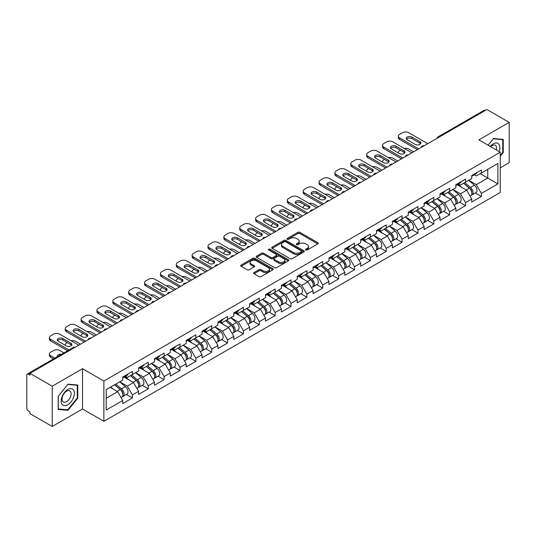 <?xml version="1.0" encoding="UTF-8"?>
<svg xmlns="http://www.w3.org/2000/svg" width="536" height="536" viewBox="0 0 536 536"><rect width="100%" height="100%" fill="white"/><g stroke="black" fill="none" stroke-linecap="round" stroke-linejoin="round"><path stroke-width="0.8" d="M305.808 249.99A0.985 0.57 0 0 0 307.202 249.99L317.808 243.873A1.414 0.817 0 0 0 318.223 243.297A1.414 0.817 0 0 0 317.808 242.721L299.838 232.343A1.414 0.817 0 0 0 297.842 232.343L287.242 238.466A0.985 0.57 0 0 0 286.948 238.868A0.985 0.57 0 0 0 287.242 239.277A0.985 0.57 0 0 0 288.636 239.277L290.01 238.48A4.516 2.606 0 0 1 296.395 238.48L297.895 239.344A4.516 2.606 0 0 1 299.215 241.193A4.516 2.606 0 0 1 297.895 243.036L296.522 243.826A0.985 0.57 0 0 0 296.234 244.228A0.985 0.57 0 0 0 296.522 244.637A0.985 0.57 0 0 0 297.922 244.637L299.289 243.84A4.516 2.606 0 0 1 305.681 243.84L307.175 244.704A4.516 2.606 0 0 1 308.502 246.553A4.516 2.606 0 0 1 307.175 248.396L305.808 249.186A0.985 0.57 0 0 0 305.513 249.588A0.985 0.57 0 0 0 305.808 249.99L305.808 249.186M254.03 272.569A1.414 0.817 0 0 0 253.615 273.146A1.414 0.817 0 0 0 254.03 273.722L259.069 276.63A1.414 0.817 0 0 0 261.065 276.63L272.844 269.829A1.414 0.817 0 0 0 273.253 269.253A1.414 0.817 0 0 0 272.844 268.677L254.875 258.305A1.414 0.817 0 0 0 252.878 258.305L241.1 265.106A1.414 0.817 0 0 0 240.691 265.682A1.414 0.817 0 0 0 241.1 266.258L247.19 269.776A1.414 0.817 0 0 0 249.186 269.776L254.225 266.861A1.414 0.817 0 0 0 254.64 266.285A1.414 0.817 0 0 0 254.225 265.709L251.21 263.967A3.779 2.178 0 0 1 250.104 262.426A3.779 2.178 0 0 1 252.436 260.409A3.779 2.178 0 0 1 256.55 260.885L268.375 267.712A3.779 2.178 0 0 1 269.481 269.253A3.779 2.178 0 0 1 267.149 271.27A3.779 2.178 0 0 1 263.035 270.794L261.065 269.655A1.414 0.817 0 0 0 259.069 269.655L254.03 272.569L254.03 273.722L259.069 270.834L259.069 269.655M82.524 368.714L52.22 386.208L29.949 373.351L486.929 109.518L509.2 122.376L478.896 139.869L500.249 152.197L103.877 381.042L82.524 368.714L82.524 408.988L103.877 421.316L103.877 381.042M290.11 258.707A1.414 0.817 0 0 0 292.107 258.707L303.885 251.907A1.414 0.817 0 0 0 304.294 251.33A1.414 0.817 0 0 0 303.885 250.754L285.916 240.383A1.414 0.817 0 0 0 283.919 240.383L272.141 247.183A1.414 0.817 0 0 0 271.732 247.759A1.414 0.817 0 0 0 272.141 248.335L290.11 258.707M269.092 250.205A0.985 0.57 0 0 1 270.097 250.345L270.097 249.173L288.361 259.719A1.414 0.817 0 0 1 288.777 260.295A1.414 0.817 0 0 1 288.361 260.871L276.583 267.672A1.414 0.817 0 0 1 274.586 267.672L256.623 257.3L256.623 256.148A1.414 0.817 0 0 0 256.208 256.724A1.414 0.817 0 0 0 256.623 257.3M256.623 256.148L261.662 253.233A1.414 0.817 0 0 1 263.658 253.233L270.948 257.441A1.414 0.817 0 0 0 272.945 257.441L276.288 255.511A1.414 0.817 0 0 0 276.697 254.935A1.414 0.817 0 0 0 276.288 254.359L268.697 249.977A0.985 0.57 0 0 1 268.409 249.575A0.985 0.57 0 0 1 269.018 249.046A0.985 0.57 0 0 1 270.097 249.173M103.877 421.316L500.249 192.471L500.249 152.197M126.369 394.496L132.399 397.98L132.399 394.925L127.32 386.121L119.789 381.779M132.399 397.98L122.744 403.554L122.744 400.506L106.215 410.047L106.215 389.612L122.744 380.071L122.744 377.022L132.399 371.441L132.399 374.497L138.603 370.912L138.603 367.863L148.264 362.282L148.264 365.338L154.469 361.76L154.469 358.705L164.13 353.123L164.13 356.179L170.327 352.601L170.327 349.546L179.989 343.971L179.989 347.02L186.193 343.442L186.193 340.387L195.854 334.812L195.854 337.861L202.059 334.283L202.059 331.228L211.713 325.654L211.713 328.702L217.918 325.124L217.918 322.069L227.579 316.495L227.579 319.543L233.783 315.965L233.783 312.91L243.445 307.336L243.445 310.384L249.649 306.806L249.649 303.751L259.303 298.177L259.303 301.225L265.508 297.648L265.508 294.592L275.169 289.018L275.169 292.073L281.373 288.489L281.373 285.433L291.035 279.859L291.035 282.914L297.232 279.33L297.232 276.275L306.894 270.7L306.894 273.755L313.098 270.171L313.098 267.122L322.759 261.541L322.759 264.596L328.963 261.012L328.963 257.963L338.618 252.382L338.618 255.438L344.822 251.853L344.822 248.805L354.484 243.223L354.484 246.279L360.688 242.694L360.688 239.646L370.349 234.065L370.349 237.12L376.553 233.535L376.553 230.487L386.208 224.906L386.208 227.961L392.412 224.383L392.412 221.328L402.074 215.747L402.074 218.802L408.278 215.224L408.278 212.169L417.939 206.595L417.939 209.643L424.137 206.065L424.137 203.01L433.798 197.436L433.798 200.484L440.002 196.906L440.002 193.851L449.664 188.277L449.664 191.325L455.868 187.747L455.868 184.692L465.523 179.118L465.523 182.166L471.727 178.589L471.727 175.533L481.388 169.959L481.388 173.007L497.911 163.473L497.911 183.902L481.388 193.442L476.303 184.632L468.779 180.29M475.358 193.014L481.388 196.491L481.388 193.442M481.388 196.491L471.727 202.072L471.727 199.017L465.523 202.601L460.444 193.791L452.913 189.449M459.493 202.166L465.523 205.65L465.523 202.601M465.523 205.65L455.868 211.231L455.868 208.176L449.664 211.76L444.579 202.95L437.054 198.608M443.627 211.325L449.664 214.809L449.664 211.76M449.664 214.809L440.002 220.39L440.002 217.335L433.798 220.919L428.713 212.109L421.189 207.767M427.768 220.484L433.798 223.968L433.798 220.919M433.798 223.968L424.137 229.549L424.137 226.494L417.939 230.078L412.854 221.268L405.33 216.926M411.903 229.643L417.939 233.126L417.939 230.078M417.939 233.126L408.278 238.708L408.278 235.652L402.074 239.23L396.988 230.426L389.464 226.085M396.037 238.801L402.074 242.285L402.074 239.23M402.074 242.285L392.412 247.867L392.412 244.811L386.208 248.389L381.123 239.585L373.599 235.244M380.178 247.96L386.208 251.444L386.208 248.389M386.208 251.444L376.553 257.019L376.553 253.97L370.349 257.548L365.264 248.744L357.74 244.403M364.312 257.119L370.349 260.603L370.349 257.548M370.349 260.603L360.688 266.178L360.688 263.129L354.484 266.707L349.398 257.903L341.874 253.555M348.454 266.278L354.484 269.762L354.484 266.707M354.484 269.762L344.822 275.337L344.822 272.288L338.618 275.866L333.539 267.062L326.009 262.714M332.588 275.437L338.618 278.921L338.618 275.866M338.618 278.921L328.963 284.495L328.963 281.447L322.759 285.025L317.674 276.221L310.15 271.873M316.722 284.596L322.759 288.08L322.759 285.025M322.759 288.08L313.098 293.654L313.098 290.606L306.894 294.184L301.808 285.38L294.284 281.031M300.864 293.755L306.894 297.239L306.894 294.184M306.894 297.239L297.232 302.813L297.232 299.758L291.035 303.343L285.949 294.539L278.425 290.19M284.998 302.914L291.035 306.398L291.035 303.343M291.035 306.398L281.373 311.972L281.373 308.917L275.169 312.501L270.084 303.698L262.56 299.349M269.139 312.073L275.169 315.557L275.169 312.501M275.169 315.557L265.508 321.131L265.508 318.076L259.303 321.66L254.225 312.85L246.694 308.508M253.273 321.232L259.303 324.716L259.303 321.66M259.303 324.716L249.649 330.29L249.649 327.235L243.445 330.819L238.359 322.009L230.835 317.667M237.408 330.39L243.445 333.868L243.445 330.819M243.445 333.868L233.783 339.449L233.783 336.394L227.579 339.978L222.494 331.168L214.97 326.826M221.549 339.543L227.579 343.027L227.579 339.978M227.579 343.027L217.918 348.608L217.918 345.553L211.713 349.137L206.635 340.327L199.111 335.985M205.683 348.702L211.713 352.185L211.713 349.137M211.713 352.185L202.059 357.767L202.059 354.711L195.854 358.296L190.769 349.485L183.245 345.144M189.818 357.86L195.854 361.344L195.854 358.296M195.854 361.344L186.193 366.925L186.193 363.87L179.989 367.455L174.904 358.644L167.379 354.303M173.959 367.019L179.989 370.503L179.989 367.455M179.989 370.503L170.327 376.084L170.327 373.029L164.13 376.607L159.045 367.803L151.521 363.462M158.093 376.178L164.13 379.662L164.13 376.607M164.13 379.662L154.469 385.243L154.469 382.188L148.264 385.766L143.179 376.962L135.655 372.62M142.234 385.337L148.264 388.821L148.264 385.766M148.264 388.821L138.603 394.396L138.603 391.347L132.399 394.925M125.35 376.299L127.32 377.431L132.399 374.497M127.32 386.121L133.518 382.537L124.03 377.063M138.603 391.347L133.518 382.537M141.216 367.14L143.179 368.272L148.264 365.338M143.179 376.962L149.383 373.384L139.889 367.904M154.469 382.188L149.383 373.384M157.075 357.981L159.045 359.113L164.13 356.179M159.045 367.803L165.249 364.225L155.755 358.745M170.327 373.029L165.249 364.225M172.94 348.822L174.904 349.954L179.989 347.02M174.904 358.644L181.108 355.067L171.62 349.586M186.193 363.87L181.108 355.067M188.806 339.663L190.769 340.796L195.854 337.861M190.769 349.485L196.973 345.908L187.479 340.427M202.059 354.711L196.973 345.908M204.665 330.504L206.635 331.637L211.713 328.702M206.635 340.327L212.832 336.749L203.345 331.268M217.918 345.553L212.832 336.749M220.53 321.345L222.494 322.478L227.579 319.543M222.494 331.168L228.698 327.59L219.211 322.109M233.783 336.394L228.698 327.59M236.389 312.187L238.359 313.325L243.445 310.384M238.359 322.009L244.563 318.431L235.07 312.95M249.649 327.235L244.563 318.431M252.255 303.028L254.225 304.167L259.303 301.225M254.225 312.85L260.422 309.272L250.935 303.791M265.508 318.076L260.422 309.272M268.121 293.869L270.084 295.008L275.169 292.073M270.084 303.698L276.288 300.113L266.794 294.632M281.373 308.917L276.288 300.113M283.98 284.71L285.949 285.849L291.035 282.914M285.949 294.539L292.154 290.954L282.66 285.474M297.232 299.758L292.154 290.954M299.845 275.551L301.808 276.69L306.894 273.755M301.808 285.38L308.012 281.795L298.525 276.315M313.098 290.606L308.012 281.795M315.711 266.399L317.674 267.531L322.759 264.596M317.674 276.221L323.878 272.636L314.384 267.156M328.963 281.447L323.878 272.636M331.57 257.24L333.539 258.372L338.618 255.438M333.539 267.062L339.737 263.478L330.25 257.997M344.822 272.288L339.737 263.478M347.435 248.081L349.398 249.213L354.484 246.279M349.398 257.903L355.603 254.319L346.115 248.845M360.688 263.129L355.603 254.319M363.294 238.922L365.264 240.054L370.349 237.12M365.264 248.744L371.468 245.16L361.974 239.686M376.553 253.97L371.468 245.16M379.16 229.763L381.123 230.895L386.208 227.961M381.123 239.585L387.327 236.008L377.84 230.527M392.412 244.811L387.327 236.008M395.025 220.604L396.988 221.737L402.074 218.802M396.988 230.426L403.193 226.849L393.699 221.368M408.278 235.652L403.193 226.849M410.884 211.445L412.854 212.578L417.939 209.643M412.854 221.268L419.058 217.69L409.564 212.209M424.137 226.494L419.058 217.69M426.75 202.286L428.713 203.419L433.798 200.484M428.713 212.109L434.917 208.531L425.43 203.05M440.002 217.335L434.917 208.531M442.615 193.127L444.579 194.26L449.664 191.325M444.579 202.95L450.783 199.372L441.289 193.891M455.868 208.176L450.783 199.372M458.474 183.969L460.444 185.101L465.523 182.166M460.444 193.791L466.642 190.213L457.154 184.732M471.727 199.017L466.642 190.213M485.408 110.396L439.339 136.995M438.689 137.37A2.157 1.246 120 0 1 439.239 136.935A2.157 1.246 60 0 0 438.16 136.827L484.222 110.235A2.157 1.246 60 0 1 485.301 110.342M474.34 174.81L476.303 175.949L481.388 173.007M476.303 184.632L487.747 178.032L487.747 169.343L497.911 163.473M480.223 173.684L497.911 183.902M500.249 167.815L509.2 162.649L509.2 122.376M52.22 386.208L52.22 426.482L29.949 413.625L29.949 411.862L28.328 410.924A2.157 1.246 -120 0 1 26.8 408.285L26.8 375.053A2.157 1.246 -120 0 1 27.249 374.068A2.157 1.246 -120 0 1 28.328 374.175L29.949 375.113L29.949 373.351M52.22 426.482L82.524 408.988M106.215 398.302L117.659 391.695L110.135 387.354M122.744 400.506L117.659 391.695M500.249 156.217L503.25 152.485L503.25 139.407L493.442 138.529L488.095 145.176M77.794 385.036L67.985 384.165L58.169 396.372L58.169 409.45L67.985 410.328L77.794 398.121L77.794 385.036M306.197 250.131L307.175 249.568A4.516 2.606 0 0 0 308.502 247.726L308.502 246.553M299.215 241.193L299.215 242.366A4.516 2.606 0 0 1 297.895 244.208L296.917 244.771M317.788 243.88L299.838 233.522A1.414 0.817 0 0 0 297.842 233.522L287.638 239.411M303.885 250.754L303.885 251.907L285.916 241.555A1.414 0.817 0 0 0 283.919 241.555L272.161 248.349L272.141 247.183M301.386 251.739A0.985 0.57 0 0 0 301.681 251.33A0.985 0.57 0 0 0 301.386 250.928L285.621 241.823A0.985 0.57 0 0 0 284.221 241.823L282.774 242.661A4.516 2.606 0 0 0 281.454 244.503A4.516 2.606 0 0 0 282.774 246.346L293.554 252.57A4.516 2.606 0 0 0 299.939 252.57L301.386 251.739L301.386 252.912A0.985 0.57 0 0 0 301.681 252.51L301.681 251.33M281.454 244.503L281.454 245.676A4.516 2.606 0 0 0 282.774 247.525L282.774 246.346M301.386 252.912L299.939 253.749A4.516 2.606 0 0 1 293.554 253.749L282.774 247.525M256.644 257.307L261.662 254.406L261.662 253.233M276.697 254.935L276.697 256.108A1.414 0.817 0 0 1 276.288 256.684L272.945 258.613A1.414 0.817 0 0 1 270.948 258.613L263.658 254.406A1.414 0.817 0 0 0 261.662 254.406M270.097 250.345L288.341 260.878M278.506 261.809A3.779 2.178 0 0 0 282.619 262.278A3.779 2.178 0 0 0 284.951 260.268A3.779 2.178 0 0 0 283.846 258.721L279.678 256.315A1.414 0.817 0 0 0 277.682 256.315L274.338 258.252A1.414 0.817 0 0 0 273.923 258.828A1.414 0.817 0 0 0 274.338 259.404L278.506 261.809L278.506 262.982A3.779 2.178 0 0 0 282.619 263.451A3.779 2.178 0 0 0 284.951 261.441L284.951 260.268M273.923 258.828L273.923 260A1.414 0.817 0 0 0 274.338 260.576L274.338 259.404M278.506 262.982L274.338 260.576M269.481 269.253L269.481 270.432A3.779 2.178 0 0 1 267.149 272.442A3.779 2.178 0 0 1 263.035 271.973L261.065 270.834A1.414 0.817 0 0 0 259.069 270.834M250.104 262.426L250.104 263.598A3.779 2.178 0 0 0 251.21 265.139L251.21 263.967M254.211 266.874L251.21 265.139M272.824 269.843L254.875 259.478A1.414 0.817 0 0 0 252.878 259.478L241.12 266.271M502.741 152.197L503.25 152.485M77.284 397.826L77.794 398.121M66.946 409.732L67.985 410.328M470.521 189.041L469.804 188.632M471.425 195.091A4.744 2.74 -120 0 0 472.115 194.876A4.744 2.74 -120 0 0 472.973 191.566A4.744 2.74 -120 0 0 470.501 187.433L464.779 182.602M472.115 194.876L476.035 192.618A4.744 2.74 -120 0 0 476.886 189.302A4.744 2.74 -120 0 0 474.414 185.168L468.692 180.344M463.673 183.238L470.206 188.746A2.874 1.662 60 0 1 471.754 192.29M413.618 151.849L408.68 149.001A4.315 2.492 0 0 0 404.204 148.412M400.399 150.261L399.635 150.703A4.315 2.492 0 0 0 398.369 152.465A4.315 2.492 0 0 0 398.483 153.035M470.032 196.082L470.896 195.586A4.744 2.74 -120 0 0 471.754 192.27A4.744 2.74 -120 0 0 469.281 188.136L463.56 183.305M461.905 187.479L458.046 184.216M406.516 139.166A3.31 1.91 180 0 1 411.889 138.576L419.923 143.219A3.31 1.91 180 0 1 420.613 143.802M417.377 149.671L399.635 139.427A4.315 2.492 180 0 1 398.369 137.665L398.369 136.144A4.315 2.492 0 0 0 399.635 137.906L399.635 139.427M473 174.796A4.744 2.74 60 0 1 472.115 176.089A4.744 2.74 60 0 1 471.727 176.257M476.919 172.538A4.744 2.74 60 0 1 476.035 173.832L472.115 176.089M398.369 136.144A4.315 2.492 0 0 1 399.635 134.382L402.583 132.68A4.315 2.492 0 0 1 408.68 132.68L427.748 143.688M418.696 148.907L399.635 137.906M411.889 137.049L419.923 141.692A3.31 1.91 180 0 1 420.887 143.038A3.31 1.91 180 0 1 418.844 144.807A3.31 1.91 180 0 1 415.239 144.392L407.206 139.755A3.31 1.91 180 0 1 406.241 138.402A3.31 1.91 180 0 1 408.285 136.64A3.31 1.91 180 0 1 411.889 137.049L411.889 138.576M499.13 151.547A9.347 5.394 120 0 0 493.234 143.862A9.347 5.394 120 0 0 490.239 146.422M496.336 149.939A6.399 3.692 120 0 0 495.231 145.256A6.399 3.692 120 0 0 492.035 145.571A6.399 3.692 120 0 0 490.628 146.643M488.115 145.189L493.234 138.817L502.741 139.668L502.741 152.345L500.249 155.44M502.111 139.3L502.741 139.668M62.055 404.251A9.347 5.394 120 0 0 71.087 401.833A9.347 5.394 120 0 0 73.506 390.007A9.347 5.394 120 0 0 64.474 392.426A9.347 5.394 120 0 0 62.055 404.251M62.658 401.31A6.399 3.692 120 0 0 63.375 401.973A6.399 3.692 120 0 0 69.332 398.992A6.399 3.692 120 0 0 70.497 391.561A6.399 3.692 120 0 0 69.774 390.891A6.399 3.692 120 0 0 63.824 393.88A6.399 3.692 120 0 0 62.658 401.31M67.777 384.453L77.284 385.304L77.284 397.98L67.777 409.805L58.27 408.955L58.27 396.278L67.777 384.453M76.655 384.935L77.284 385.304M454.655 198.199L453.945 197.791M455.567 204.25A4.744 2.74 -120 0 0 456.257 204.035A4.744 2.74 -120 0 0 457.108 200.725A4.744 2.74 -120 0 0 454.635 196.585L448.913 191.761M456.257 204.035L460.169 201.777A4.744 2.74 -120 0 0 461.02 198.461A4.744 2.74 -120 0 0 458.555 194.327L452.826 189.496M447.815 192.397L454.34 197.905A2.874 1.662 60 0 1 455.895 201.449M397.752 161.008L392.821 158.16A4.315 2.492 0 0 0 388.345 157.571M384.533 159.42L383.769 159.862A4.315 2.492 0 0 0 382.503 161.624A4.315 2.492 0 0 0 382.624 162.187M454.173 205.241L455.037 204.745A4.744 2.74 -120 0 0 455.888 201.429A4.744 2.74 -120 0 0 453.416 197.295L447.694 192.464M446.046 196.638L442.18 193.375M438.79 207.358L438.08 206.95M439.701 213.408A4.744 2.74 -120 0 0 440.391 213.194A4.744 2.74 -120 0 0 441.242 209.878A4.744 2.74 -120 0 0 438.776 205.744L433.048 200.92M440.391 213.194L444.31 210.936A4.744 2.74 -120 0 0 445.161 207.62A4.744 2.74 -120 0 0 442.689 203.486L436.967 198.655M431.949 201.556L438.475 207.064A2.874 1.662 60 0 1 440.029 210.608M381.887 170.16L376.955 167.319A4.315 2.492 0 0 0 372.48 166.73M368.668 168.579L367.904 169.021A4.315 2.492 0 0 0 366.644 170.776A4.315 2.492 0 0 0 366.758 171.346M438.307 214.4L439.172 213.904A4.744 2.74 -120 0 0 440.023 210.588A4.744 2.74 -120 0 0 437.55 206.454L431.828 201.623M430.18 205.791L426.321 202.534M422.931 216.517L422.221 216.109M423.842 222.567A4.744 2.74 -120 0 0 424.532 222.353A4.744 2.74 -120 0 0 425.383 219.036A4.744 2.74 -120 0 0 422.911 214.903L417.189 210.079M424.532 222.353L428.445 220.095A4.744 2.74 -120 0 0 429.296 216.779A4.744 2.74 -120 0 0 426.823 212.645L421.102 207.814M416.083 210.715L422.616 216.222A2.874 1.662 60 0 1 424.164 219.767M366.028 179.319L361.097 176.471A4.315 2.492 0 0 0 356.614 175.882M352.809 177.738L352.045 178.18A4.315 2.492 0 0 0 350.779 179.935A4.315 2.492 0 0 0 350.892 180.505M422.442 223.559L423.306 223.056A4.744 2.74 -120 0 0 424.164 219.747A4.744 2.74 -120 0 0 421.691 215.606L415.97 210.782M414.315 214.949L410.455 211.693M407.065 225.676L406.355 225.267M407.976 231.726A4.744 2.74 -120 0 0 408.667 231.512A4.744 2.74 -120 0 0 409.517 228.195A4.744 2.74 -120 0 0 407.045 224.061L401.323 219.237M408.667 231.512L412.579 229.254A4.744 2.74 -120 0 0 413.437 225.937A4.744 2.74 -120 0 0 410.965 221.804L405.243 216.973M400.225 219.874L406.75 225.381A2.874 1.662 60 0 1 408.305 228.926M350.162 188.478L345.231 185.63A4.315 2.492 0 0 0 340.755 185.041M336.943 186.897L336.179 187.332A4.315 2.492 0 0 0 334.92 189.094A4.315 2.492 0 0 0 335.034 189.664M406.583 232.718L407.447 232.215A4.744 2.74 -120 0 0 408.298 228.899A4.744 2.74 -120 0 0 405.826 224.765L400.104 219.941M398.456 224.108L394.59 220.852M391.206 234.835L390.489 234.426M392.111 240.885A4.744 2.74 -120 0 0 392.801 240.671A4.744 2.74 -120 0 0 393.659 237.354A4.744 2.74 -120 0 0 391.186 233.22L385.464 228.396M392.801 240.671L396.72 238.413A4.744 2.74 -120 0 0 397.571 235.096A4.744 2.74 -120 0 0 395.099 230.962L389.377 226.132M384.359 229.033L390.885 234.54A2.874 1.662 60 0 1 392.439 238.085M334.297 197.637L329.365 194.789A4.315 2.492 0 0 0 324.89 194.2M321.077 196.055L320.32 196.491A4.315 2.492 0 0 0 319.054 198.253A4.315 2.492 0 0 0 319.168 198.823M390.717 241.877L391.582 241.374A4.744 2.74 -120 0 0 392.432 238.058A4.744 2.74 -120 0 0 389.967 233.924L384.238 229.1M382.59 233.267L378.731 230.011M390.65 148.325A3.31 1.91 180 0 1 396.024 147.735L404.057 152.371A3.31 1.91 180 0 1 404.747 152.961M401.511 158.83L383.769 148.586A4.315 2.492 180 0 1 382.503 146.824L382.503 145.303A4.315 2.492 0 0 0 383.769 147.058L383.769 148.586M457.141 183.955A4.744 2.74 60 0 1 456.257 185.248A4.744 2.74 60 0 1 455.868 185.409M461.054 181.697A4.744 2.74 60 0 1 460.169 182.99L456.257 185.248M382.503 145.303A4.315 2.492 0 0 1 383.769 143.541L386.717 141.839A4.315 2.492 0 0 1 392.821 141.839L411.889 152.847M402.838 158.066L383.769 147.058M396.024 146.207L404.057 150.851A3.31 1.91 180 0 1 405.028 152.197A3.31 1.91 180 0 1 402.985 153.959A3.31 1.91 180 0 1 399.38 153.551L391.347 148.907A3.31 1.91 180 0 1 390.375 147.561A3.31 1.91 180 0 1 392.419 145.799A3.31 1.91 180 0 1 396.024 146.207L396.024 147.735M374.791 157.484A3.31 1.91 180 0 1 380.158 156.894L388.191 161.53A3.31 1.91 180 0 1 388.888 162.12M385.652 167.989L367.904 157.745A4.315 2.492 180 0 1 366.644 155.983L366.644 154.462A4.315 2.492 0 0 0 367.904 156.217L367.904 157.745M441.275 193.114A4.744 2.74 60 0 1 440.391 194.407A4.744 2.74 60 0 1 440.002 194.568M445.188 190.856A4.744 2.74 60 0 1 444.31 192.149L440.391 194.407M366.644 154.462A4.315 2.492 0 0 1 367.904 152.7L370.858 150.998A4.315 2.492 0 0 1 376.955 150.998L396.024 161.999M386.972 167.225L367.904 156.217M380.158 155.366L388.191 160.009A3.31 1.91 180 0 1 389.163 161.356A3.31 1.91 180 0 1 387.119 163.118A3.31 1.91 180 0 1 383.515 162.71L375.481 158.066A3.31 1.91 180 0 1 374.517 156.72A3.31 1.91 180 0 1 376.553 154.958A3.31 1.91 180 0 1 380.158 155.366L380.158 156.894M358.926 166.642A3.31 1.91 180 0 1 364.299 166.053L372.332 170.689A3.31 1.91 180 0 1 373.023 171.279M369.786 177.148L352.045 166.904A4.315 2.492 180 0 1 350.779 165.142L350.779 163.614A4.315 2.492 0 0 0 352.045 165.376L352.045 166.904M425.41 202.273A4.744 2.74 60 0 1 424.532 203.566A4.744 2.74 60 0 1 424.137 203.727M429.329 200.015A4.744 2.74 60 0 1 428.445 201.308L424.532 203.566M350.779 163.614A4.315 2.492 0 0 1 352.045 161.859L354.993 160.15A4.315 2.492 0 0 1 361.097 160.15L380.158 171.158M371.113 176.384L352.045 165.376M364.299 164.525L372.332 169.162A3.31 1.91 180 0 1 373.297 170.515A3.31 1.91 180 0 1 371.26 172.277A3.31 1.91 180 0 1 367.656 171.868L359.623 167.225A3.31 1.91 180 0 1 358.651 165.879A3.31 1.91 180 0 1 360.695 164.11A3.31 1.91 180 0 1 364.299 164.525L364.299 166.053M343.06 175.801A3.31 1.91 180 0 1 348.433 175.212L356.467 179.848A3.31 1.91 180 0 1 357.157 180.438M353.928 186.307L336.179 176.063A4.315 2.492 180 0 1 334.92 174.3L334.92 172.773A4.315 2.492 0 0 0 336.179 174.535L336.179 176.063M409.551 211.432A4.744 2.74 60 0 1 408.667 212.725A4.744 2.74 60 0 1 408.278 212.886M413.464 209.174A4.744 2.74 60 0 1 412.579 210.467L408.667 212.725M334.92 172.773A4.315 2.492 0 0 1 336.179 171.011L339.127 169.309A4.315 2.492 0 0 1 345.231 169.309L364.299 180.317M355.247 185.543L336.179 174.535M348.433 173.684L356.467 178.32A3.31 1.91 180 0 1 357.438 179.674A3.31 1.91 180 0 1 355.395 181.436A3.31 1.91 180 0 1 351.79 181.021L343.757 176.384A3.31 1.91 180 0 1 342.785 175.038A3.31 1.91 180 0 1 344.829 173.269A3.31 1.91 180 0 1 348.433 173.684L348.433 175.212M327.201 184.96A3.31 1.91 180 0 1 332.568 184.371L340.601 189.007A3.31 1.91 180 0 1 341.298 189.597M338.062 195.466L320.32 185.221A4.315 2.492 180 0 1 319.054 183.459L319.054 181.932A4.315 2.492 0 0 0 320.32 183.694L320.32 185.221M393.685 220.591A4.744 2.74 60 0 1 392.801 221.884A4.744 2.74 60 0 1 392.412 222.045M397.598 218.333A4.744 2.74 60 0 1 396.72 219.626L392.801 221.884M319.054 181.932A4.315 2.492 0 0 1 320.32 180.17L323.268 178.468A4.315 2.492 0 0 1 329.365 178.468L348.433 189.476M339.382 194.702L320.32 183.694M332.568 182.843L340.601 187.479A3.31 1.91 180 0 1 341.573 188.833A3.31 1.91 180 0 1 339.529 190.595A3.31 1.91 180 0 1 335.925 190.18L327.891 185.543A3.31 1.91 180 0 1 326.927 184.196A3.31 1.91 180 0 1 328.963 182.428A3.31 1.91 180 0 1 332.568 182.843L332.568 184.371M375.341 243.994L374.63 243.585M376.252 250.044A4.744 2.74 -120 0 0 376.942 249.83A4.744 2.74 -120 0 0 377.793 246.513A4.744 2.74 -120 0 0 375.321 242.379L369.599 237.549M376.942 249.83L380.855 247.572A4.744 2.74 -120 0 0 381.706 244.255A4.744 2.74 -120 0 0 379.233 240.121L373.512 235.291M368.493 238.185L375.026 243.699A2.874 1.662 60 0 1 376.58 247.237M318.438 206.796L313.506 203.948A4.315 2.492 0 0 0 309.024 203.358M305.219 205.214L304.455 205.65A4.315 2.492 0 0 0 303.188 207.412A4.315 2.492 0 0 0 303.302 207.981M374.858 251.036L375.723 250.533A4.744 2.74 -120 0 0 376.573 247.217A4.744 2.74 -120 0 0 374.101 243.083L368.379 238.259M366.731 242.426L362.865 239.17M311.336 194.119A3.31 1.91 180 0 1 316.709 193.53L324.742 198.166A3.31 1.91 180 0 1 325.432 198.755M322.196 204.625L304.455 194.38A4.315 2.492 180 0 1 303.188 192.618L303.188 191.091A4.315 2.492 0 0 0 304.455 192.853L304.455 194.38M377.826 229.75A4.744 2.74 60 0 1 376.942 231.043A4.744 2.74 60 0 1 376.553 231.204M381.739 227.492A4.744 2.74 60 0 1 380.855 228.785L376.942 231.043M303.188 191.091A4.315 2.492 0 0 1 304.455 189.329L307.403 187.627A4.315 2.492 0 0 1 313.506 187.627L332.568 198.635M323.523 203.861L304.455 192.853M316.709 192.002L324.742 196.638A3.31 1.91 180 0 1 325.707 197.992A3.31 1.91 180 0 1 323.67 199.754A3.31 1.91 180 0 1 320.066 199.338L312.032 194.702A3.31 1.91 180 0 1 311.061 193.355A3.31 1.91 180 0 1 313.104 191.587A3.31 1.91 180 0 1 316.709 192.002L316.709 193.53M359.475 253.153L358.765 252.744M360.386 259.203A4.744 2.74 -120 0 0 361.076 258.989A4.744 2.74 -120 0 0 361.927 255.672A4.744 2.74 -120 0 0 359.462 251.538L353.733 246.707M361.076 258.989L364.989 256.731A4.744 2.74 -120 0 0 365.847 253.414A4.744 2.74 -120 0 0 363.375 249.28L357.653 244.45M352.634 247.344L359.16 252.851A2.874 1.662 60 0 1 360.715 256.396M302.572 215.954L297.641 213.107A4.315 2.492 0 0 0 293.165 212.517M289.353 214.373L288.589 214.809A4.315 2.492 0 0 0 287.33 216.571A4.315 2.492 0 0 0 287.443 217.14M358.993 260.195L359.857 259.692A4.744 2.74 -120 0 0 360.708 256.375A4.744 2.74 -120 0 0 358.236 252.242L352.514 247.418M350.866 251.585L347 248.329M295.477 203.271A3.31 1.91 180 0 1 300.843 202.688L308.877 207.325A3.31 1.91 180 0 1 309.574 207.914M306.337 213.784L288.589 203.539A4.315 2.492 180 0 1 287.33 201.777L287.33 200.25A4.315 2.492 0 0 0 288.589 202.012L288.589 203.539M361.961 238.909A4.744 2.74 60 0 1 361.076 240.202A4.744 2.74 60 0 1 360.688 240.363M365.874 236.651A4.744 2.74 60 0 1 364.989 237.944L361.076 240.202M287.33 200.25A4.315 2.492 0 0 1 288.589 198.488L291.537 196.786A4.315 2.492 0 0 1 297.641 196.786L316.709 207.794M307.657 213.02L288.589 202.012M300.843 201.161L308.877 205.797A3.31 1.91 180 0 1 309.848 207.151A3.31 1.91 180 0 1 307.805 208.913A3.31 1.91 180 0 1 304.2 208.497L296.167 203.861A3.31 1.91 180 0 1 295.195 202.514A3.31 1.91 180 0 1 297.239 200.745A3.31 1.91 180 0 1 300.843 201.161L300.843 202.688M343.616 262.312L342.899 261.903M344.521 268.362A4.744 2.74 -120 0 0 345.211 268.147A4.744 2.74 -120 0 0 346.068 264.831A4.744 2.74 -120 0 0 343.596 260.697L337.874 255.866M345.211 268.147L349.13 265.89A4.744 2.74 -120 0 0 349.981 262.573A4.744 2.74 -120 0 0 347.509 258.439L341.787 253.608M336.769 256.503L343.301 262.01A2.874 1.662 60 0 1 344.849 265.555M286.713 225.113L281.775 222.266A4.315 2.492 0 0 0 277.3 221.676M273.494 223.525L272.73 223.968A4.315 2.492 0 0 0 271.464 225.73A4.315 2.492 0 0 0 271.578 226.299M343.127 269.353L343.991 268.851A4.744 2.74 -120 0 0 344.849 265.534A4.744 2.74 -120 0 0 342.377 261.401L336.655 256.577M335 260.744L331.141 257.488M279.611 212.43A3.31 1.91 180 0 1 284.985 211.847L293.018 216.484A3.31 1.91 180 0 1 293.708 217.073M290.472 222.943L272.73 212.698A4.315 2.492 180 0 1 271.464 210.936L271.464 209.409A4.315 2.492 0 0 0 272.73 211.171L272.73 212.698M346.095 248.068A4.744 2.74 60 0 1 345.211 249.361A4.744 2.74 60 0 1 344.822 249.521M350.015 245.81A4.744 2.74 60 0 1 349.13 247.103L345.211 249.361M271.464 209.409A4.315 2.492 0 0 1 272.73 207.646L275.678 205.945A4.315 2.492 0 0 1 281.775 205.945L300.843 216.953M291.792 222.179L272.73 211.171M284.985 210.32L293.018 214.956A3.31 1.91 180 0 1 293.983 216.31A3.31 1.91 180 0 1 291.939 218.072A3.31 1.91 180 0 1 288.335 217.656L280.301 213.02A3.31 1.91 180 0 1 279.336 211.666A3.31 1.91 180 0 1 281.38 209.904A3.31 1.91 180 0 1 284.985 210.32L284.985 211.847M327.751 271.471L327.04 271.062M328.662 277.521A4.744 2.74 -120 0 0 329.352 277.306A4.744 2.74 -120 0 0 330.203 273.99A4.744 2.74 -120 0 0 327.731 269.856L322.009 265.025M329.352 277.306L333.265 275.048A4.744 2.74 -120 0 0 334.116 271.732A4.744 2.74 -120 0 0 331.65 267.598L325.922 262.767M320.91 265.662L327.436 271.169A2.874 1.662 60 0 1 328.99 274.713M270.848 234.272L265.916 231.425A4.315 2.492 0 0 0 261.441 230.835M257.628 232.684L256.865 233.126A4.315 2.492 0 0 0 255.605 234.889A4.315 2.492 0 0 0 255.719 235.458M327.268 278.512L328.132 278.01A4.744 2.74 -120 0 0 328.983 274.693A4.744 2.74 -120 0 0 326.511 270.559L320.789 265.729M319.141 269.903L315.275 266.647M263.745 221.589A3.31 1.91 180 0 1 269.119 221.006L277.152 225.643A3.31 1.91 180 0 1 277.842 226.232M274.606 232.101L256.865 221.857A4.315 2.492 180 0 1 255.605 220.095L255.605 218.567A4.315 2.492 0 0 0 256.865 220.33L256.865 221.857M330.236 257.226A4.744 2.74 60 0 1 329.352 258.52A4.744 2.74 60 0 1 328.963 258.68M334.149 254.969A4.744 2.74 60 0 1 333.265 256.262L329.352 258.52M255.605 218.567A4.315 2.492 0 0 1 256.865 216.805L259.813 215.104A4.315 2.492 0 0 1 265.916 215.104L284.985 226.112M275.933 231.338L256.865 220.33M269.119 219.479L277.152 224.115A3.31 1.91 180 0 1 278.124 225.468A3.31 1.91 180 0 1 276.08 227.231A3.31 1.91 180 0 1 272.476 226.815L264.442 222.179A3.31 1.91 180 0 1 263.471 220.825A3.31 1.91 180 0 1 265.514 219.063A3.31 1.91 180 0 1 269.119 219.479L269.119 221.006M311.885 280.63L311.175 280.214M312.796 286.68A4.744 2.74 -120 0 0 313.486 286.465A4.744 2.74 -120 0 0 314.344 283.149A4.744 2.74 -120 0 0 311.872 279.015L306.143 274.184M313.486 286.465L317.406 284.201A4.744 2.74 -120 0 0 318.257 280.891A4.744 2.74 -120 0 0 315.784 276.757L310.063 271.926M305.044 274.821L311.57 280.328A2.874 1.662 60 0 1 313.125 283.872M254.982 243.431L250.051 240.584A4.315 2.492 0 0 0 245.575 239.994M241.763 241.843L240.999 242.285A4.315 2.492 0 0 0 239.739 244.048A4.315 2.492 0 0 0 239.853 244.617M311.403 287.665L312.267 287.169A4.744 2.74 -120 0 0 313.118 283.852A4.744 2.74 -120 0 0 310.652 279.718L304.924 274.888M303.276 279.062L299.416 275.805M247.887 230.748A3.31 1.91 180 0 1 253.253 230.165L261.287 234.802A3.31 1.91 180 0 1 261.983 235.384M258.747 241.26L240.999 231.016A4.315 2.492 180 0 1 239.739 229.254L239.739 227.726A4.315 2.492 0 0 0 240.999 229.488L240.999 231.016M314.371 266.385A4.744 2.74 60 0 1 313.486 267.678A4.744 2.74 60 0 1 313.098 267.839M318.284 264.121A4.744 2.74 60 0 1 317.406 265.414L313.486 267.678M239.739 227.726A4.315 2.492 0 0 1 240.999 225.964L243.954 224.262A4.315 2.492 0 0 1 250.051 224.262L269.119 235.27M260.067 240.496L240.999 229.488M253.253 228.638L261.287 233.274A3.31 1.91 180 0 1 262.258 234.627A3.31 1.91 180 0 1 260.215 236.389A3.31 1.91 180 0 1 256.61 235.974L248.577 231.338A3.31 1.91 180 0 1 247.612 229.984A3.31 1.91 180 0 1 249.649 228.222A3.31 1.91 180 0 1 253.253 228.638L253.253 230.165M296.026 289.788L295.316 289.373M296.937 295.839A4.744 2.74 -120 0 0 297.627 295.624A4.744 2.74 -120 0 0 298.478 292.308A4.744 2.74 -120 0 0 296.006 288.174L290.284 283.343M297.627 295.624L301.54 293.36A4.744 2.74 -120 0 0 302.391 290.043A4.744 2.74 -120 0 0 299.919 285.909L294.197 281.085M289.179 283.98L295.711 289.487A2.874 1.662 60 0 1 297.259 293.031M239.123 252.59L234.192 249.743A4.315 2.492 0 0 0 229.71 249.153M225.904 251.002L225.14 251.444A4.315 2.492 0 0 0 223.874 253.206A4.315 2.492 0 0 0 223.988 253.776M295.537 296.823L296.401 296.328A4.744 2.74 -120 0 0 297.259 293.011A4.744 2.74 -120 0 0 294.787 288.877L289.065 284.047M287.41 288.221L283.551 284.964M232.021 239.907A3.31 1.91 180 0 1 237.394 239.324L245.428 243.96A3.31 1.91 180 0 1 246.118 244.543M242.882 250.419L225.14 240.175A4.315 2.492 180 0 1 223.874 238.413L223.874 236.885A4.315 2.492 0 0 0 225.14 238.647L225.14 240.175M298.505 275.544A4.744 2.74 60 0 1 297.627 276.837A4.744 2.74 60 0 1 297.232 276.998M302.425 273.28A4.744 2.74 60 0 1 301.54 274.573L297.627 276.837M223.874 236.885A4.315 2.492 0 0 1 225.14 235.123L228.088 233.421A4.315 2.492 0 0 1 234.192 233.421L253.253 244.429M244.208 249.655L225.14 238.647M237.394 237.796L245.428 242.433A3.31 1.91 180 0 1 246.393 243.78A3.31 1.91 180 0 1 244.356 245.548A3.31 1.91 180 0 1 240.751 245.133L232.718 240.496A3.31 1.91 180 0 1 231.746 239.143A3.31 1.91 180 0 1 233.79 237.381A3.31 1.91 180 0 1 237.394 237.796L237.394 239.324M280.161 298.947L279.45 298.532M281.072 304.997A4.744 2.74 -120 0 0 281.762 304.783A4.744 2.74 -120 0 0 282.613 301.466A4.744 2.74 -120 0 0 280.14 297.333L274.419 292.502M281.762 304.783L285.675 302.518A4.744 2.74 -120 0 0 286.532 299.202A4.744 2.74 -120 0 0 284.06 295.068L278.338 290.244M273.32 293.138L279.846 298.646A2.874 1.662 60 0 1 281.4 302.19M223.257 261.749L218.326 258.901A4.315 2.492 0 0 0 213.851 258.312M210.038 260.161L209.275 260.603A4.315 2.492 0 0 0 208.015 262.365A4.315 2.492 0 0 0 208.129 262.935M279.678 305.982L280.542 305.487A4.744 2.74 -120 0 0 281.393 302.17A4.744 2.74 -120 0 0 278.921 298.036L273.199 293.205M271.551 297.38L267.685 294.117M216.155 249.066A3.31 1.91 180 0 1 221.529 248.476L229.562 253.119A3.31 1.91 180 0 1 230.259 253.702M227.023 259.578L209.275 249.334A4.315 2.492 180 0 1 208.015 247.572L208.015 246.044A4.315 2.492 0 0 0 209.275 247.806L209.275 249.334M282.646 284.703A4.744 2.74 60 0 1 281.762 285.996A4.744 2.74 60 0 1 281.373 286.157M286.559 282.439A4.744 2.74 60 0 1 285.675 283.732L281.762 285.996M208.015 246.044A4.315 2.492 0 0 1 209.275 244.282L212.223 242.58A4.315 2.492 0 0 1 218.326 242.58L237.394 253.588M228.343 258.814L209.275 247.806M221.529 246.955L229.562 251.592A3.31 1.91 180 0 1 230.534 252.938A3.31 1.91 180 0 1 228.49 254.707A3.31 1.91 180 0 1 224.886 254.292L216.852 249.655A3.31 1.91 180 0 1 215.881 248.302A3.31 1.91 180 0 1 217.924 246.54A3.31 1.91 180 0 1 221.529 246.955L221.529 248.476M264.302 308.106L263.585 307.691M265.206 314.156A4.744 2.74 -120 0 0 265.896 313.942A4.744 2.74 -120 0 0 266.754 310.625A4.744 2.74 -120 0 0 264.281 306.492L258.56 301.661M265.896 313.942L269.816 311.677A4.744 2.74 -120 0 0 270.667 308.361A4.744 2.74 -120 0 0 268.194 304.227L262.473 299.403M257.454 302.297L263.98 307.805A2.874 1.662 60 0 1 265.534 311.349M207.392 270.908L202.461 268.06A4.315 2.492 0 0 0 197.985 267.471M194.173 269.32L193.416 269.762A4.315 2.492 0 0 0 192.149 271.524A4.315 2.492 0 0 0 192.263 272.094M263.812 315.141L264.677 314.645A4.744 2.74 -120 0 0 265.534 311.329A4.744 2.74 -120 0 0 263.062 307.195L257.334 302.364M255.685 306.538L251.826 303.276M200.297 258.225A3.31 1.91 180 0 1 205.663 257.635L213.697 262.278A3.31 1.91 180 0 1 214.393 262.861M211.157 268.737L193.416 258.486A4.315 2.492 180 0 1 192.149 256.731L192.149 255.203A4.315 2.492 0 0 0 193.416 256.965L193.416 258.486M266.781 293.862A4.744 2.74 60 0 1 265.896 295.155A4.744 2.74 60 0 1 265.508 295.316M270.7 291.597A4.744 2.74 60 0 1 269.816 292.89L265.896 295.155M192.149 255.203A4.315 2.492 0 0 1 193.416 253.441L196.364 251.739A4.315 2.492 0 0 1 202.461 251.739L221.529 262.747M212.477 267.973L193.416 256.965M205.663 256.114L213.697 260.751A3.31 1.91 180 0 1 214.668 262.097A3.31 1.91 180 0 1 212.625 263.866A3.31 1.91 180 0 1 209.02 263.451L200.987 258.814A3.31 1.91 180 0 1 200.022 257.461A3.31 1.91 180 0 1 202.059 255.699A3.31 1.91 180 0 1 205.663 256.114L205.663 257.635M248.436 317.265L247.726 316.85M249.347 323.315A4.744 2.74 -120 0 0 250.037 323.101A4.744 2.74 -120 0 0 250.888 319.784A4.744 2.74 -120 0 0 248.416 315.65L242.694 310.82M250.037 323.101L253.95 320.836A4.744 2.74 -120 0 0 254.801 317.52A4.744 2.74 -120 0 0 252.329 313.386L246.607 308.562M241.589 311.456L248.121 316.964A2.874 1.662 60 0 1 249.675 320.508M191.533 280.067L186.602 277.219A4.315 2.492 0 0 0 182.119 276.63M178.314 278.479L177.55 278.921A4.315 2.492 0 0 0 176.284 280.683A4.315 2.492 0 0 0 176.398 281.253M247.954 324.3L248.818 323.804A4.744 2.74 -120 0 0 249.669 320.488A4.744 2.74 -120 0 0 247.197 316.354L241.475 311.523M239.827 315.697L235.961 312.434M184.431 267.384A3.31 1.91 180 0 1 189.804 266.794L197.838 271.437A3.31 1.91 180 0 1 198.528 272.02M195.292 277.889L177.55 267.645A4.315 2.492 180 0 1 176.284 265.89L176.284 264.362A4.315 2.492 0 0 0 177.55 266.124L177.55 267.645M250.922 303.021A4.744 2.74 60 0 1 250.037 304.314A4.744 2.74 60 0 1 249.649 304.475M254.835 300.756A4.744 2.74 60 0 1 253.95 302.049L250.037 304.314M176.284 264.362A4.315 2.492 0 0 1 177.55 262.6L180.498 260.898A4.315 2.492 0 0 1 186.602 260.898L205.663 271.906M196.618 277.132L177.55 266.124M189.804 265.273L197.838 269.91A3.31 1.91 180 0 1 198.802 271.256A3.31 1.91 180 0 1 196.766 273.025A3.31 1.91 180 0 1 193.161 272.61L185.128 267.973A3.31 1.91 180 0 1 184.156 266.62A3.31 1.91 180 0 1 186.2 264.858A3.31 1.91 180 0 1 189.804 265.273L189.804 266.794M232.57 326.417L231.86 326.009M233.482 332.467A4.744 2.74 -120 0 0 234.172 332.26A4.744 2.74 -120 0 0 235.023 328.943A4.744 2.74 -120 0 0 232.557 324.809L226.829 319.979M234.172 332.26L238.085 329.995A4.744 2.74 -120 0 0 238.942 326.679A4.744 2.74 -120 0 0 236.47 322.545L230.748 317.721M225.73 320.615L232.256 326.123A2.874 1.662 60 0 1 233.81 329.667M175.667 289.226L170.736 286.378A4.315 2.492 0 0 0 166.261 285.788M162.448 287.638L161.684 288.08A4.315 2.492 0 0 0 160.425 289.842A4.315 2.492 0 0 0 160.539 290.411M232.088 333.459L232.952 332.963A4.744 2.74 -120 0 0 233.803 329.647A4.744 2.74 -120 0 0 231.331 325.513L225.609 320.682M223.961 324.856L220.102 321.593M168.572 276.543A3.31 1.91 180 0 1 173.939 275.953L181.972 280.596A3.31 1.91 180 0 1 182.669 281.179M179.433 287.048L161.684 276.804A4.315 2.492 180 0 1 160.425 275.042L160.425 273.521A4.315 2.492 0 0 0 161.684 275.283L161.684 276.804M235.056 312.173A4.744 2.74 60 0 1 234.172 313.466A4.744 2.74 60 0 1 233.783 313.634M238.969 309.915A4.744 2.74 60 0 1 238.085 311.208L234.172 313.466M160.425 273.521A4.315 2.492 0 0 1 161.684 271.759L164.639 270.057A4.315 2.492 0 0 1 170.736 270.057L189.804 281.065M180.753 286.284L161.684 275.283M173.939 274.425L181.972 279.068A3.31 1.91 180 0 1 182.944 280.415A3.31 1.91 180 0 1 180.9 282.184A3.31 1.91 180 0 1 177.295 281.769L169.262 277.132A3.31 1.91 180 0 1 168.291 275.779A3.31 1.91 180 0 1 170.334 274.017A3.31 1.91 180 0 1 173.939 274.425L173.939 275.953M216.712 335.576L215.995 335.168M217.623 341.626A4.744 2.74 -120 0 0 218.306 341.412A4.744 2.74 -120 0 0 219.164 338.102A4.744 2.74 -120 0 0 216.691 333.962L210.97 329.138M218.306 341.412L222.226 339.154A4.744 2.74 -120 0 0 223.077 335.838A4.744 2.74 -120 0 0 220.604 331.704L214.882 326.873M209.864 329.774L216.397 335.281A2.874 1.662 60 0 1 217.944 338.826M159.808 298.385L154.877 295.537A4.315 2.492 0 0 0 150.395 294.947M146.589 296.797L145.826 297.239A4.315 2.492 0 0 0 144.559 299.001A4.315 2.492 0 0 0 144.673 299.564M216.222 342.618L217.087 342.122A4.744 2.74 -120 0 0 217.944 338.806A4.744 2.74 -120 0 0 215.472 334.672L209.75 329.841M208.095 334.015L204.236 330.752M152.706 285.701A3.31 1.91 180 0 1 158.08 285.112L166.113 289.748A3.31 1.91 180 0 1 166.803 290.338M163.567 296.207L145.826 285.963A4.315 2.492 180 0 1 144.559 284.201L144.559 282.68A4.315 2.492 0 0 0 145.826 284.435L145.826 285.963M219.19 321.332A4.744 2.74 60 0 1 218.306 322.625A4.744 2.74 60 0 1 217.918 322.786M223.11 319.074A4.744 2.74 60 0 1 222.226 320.367L218.306 322.625M144.559 282.68A4.315 2.492 0 0 1 145.826 280.918L148.774 279.216A4.315 2.492 0 0 1 154.877 279.216L173.939 290.224M164.887 295.443L145.826 284.435M158.08 283.584L166.113 288.227A3.31 1.91 180 0 1 167.078 289.574A3.31 1.91 180 0 1 165.034 291.336A3.31 1.91 180 0 1 161.43 290.927L153.397 286.284A3.31 1.91 180 0 1 152.432 284.938A3.31 1.91 180 0 1 154.475 283.175A3.31 1.91 180 0 1 158.08 283.584L158.08 285.112M200.846 344.735L200.136 344.326M201.757 350.785A4.744 2.74 -120 0 0 202.447 350.571A4.744 2.74 -120 0 0 203.298 347.254A4.744 2.74 -120 0 0 200.826 343.12L195.104 338.296M202.447 350.571L206.36 348.313A4.744 2.74 -120 0 0 207.211 344.996A4.744 2.74 -120 0 0 204.745 340.863L199.017 336.032M194.005 338.933L200.531 344.44A2.874 1.662 60 0 1 202.085 347.985M143.943 307.537L139.012 304.696A4.315 2.492 0 0 0 134.536 304.106M130.724 305.956L129.96 306.398A4.315 2.492 0 0 0 128.7 308.153A4.315 2.492 0 0 0 128.814 308.723M200.364 351.777L201.228 351.281A4.744 2.74 -120 0 0 202.079 347.965A4.744 2.74 -120 0 0 199.606 343.831L193.885 339M192.236 343.167L188.37 339.911M136.841 294.86A3.31 1.91 180 0 1 142.214 294.271L150.248 298.907A3.31 1.91 180 0 1 150.938 299.497M147.708 305.366L129.96 295.122A4.315 2.492 180 0 1 128.7 293.36L128.7 291.839A4.315 2.492 0 0 0 129.96 293.594L129.96 295.122M203.332 330.491A4.744 2.74 60 0 1 202.447 331.784A4.744 2.74 60 0 1 202.059 331.945M207.244 328.233A4.744 2.74 60 0 1 206.36 329.526L202.447 331.784M128.7 291.839A4.315 2.492 0 0 1 129.96 290.077L132.908 288.375A4.315 2.492 0 0 1 139.012 288.375L158.08 299.376M149.028 304.602L129.96 293.594M142.214 292.743L150.248 297.386A3.31 1.91 180 0 1 151.219 298.733A3.31 1.91 180 0 1 149.175 300.495A3.31 1.91 180 0 1 145.571 300.086L137.538 295.443A3.31 1.91 180 0 1 136.566 294.096A3.31 1.91 180 0 1 138.61 292.334A3.31 1.91 180 0 1 142.214 292.743L142.214 294.271M184.98 353.894L184.27 353.485M185.892 359.944A4.744 2.74 -120 0 0 186.582 359.73A4.744 2.74 -120 0 0 187.439 356.413A4.744 2.74 -120 0 0 184.967 352.279L179.238 347.455M186.582 359.73L190.501 357.472A4.744 2.74 -120 0 0 191.352 354.155A4.744 2.74 -120 0 0 188.88 350.021L183.158 345.191M178.14 348.092L184.665 353.599A2.874 1.662 60 0 1 186.22 357.144M128.077 316.696L123.146 313.848A4.315 2.492 0 0 0 118.67 313.259M114.858 315.114L114.101 315.557A4.315 2.492 0 0 0 112.835 317.312A4.315 2.492 0 0 0 112.949 317.882M184.498 360.936L185.362 360.433A4.744 2.74 -120 0 0 186.213 357.123A4.744 2.74 -120 0 0 183.748 352.99L178.019 348.159M176.371 352.326L172.512 349.07M120.982 304.019A3.31 1.91 180 0 1 126.349 303.43L134.382 308.066A3.31 1.91 180 0 1 135.079 308.656M131.843 314.525L114.101 304.281A4.315 2.492 180 0 1 112.835 302.518L112.835 300.991A4.315 2.492 0 0 0 114.101 302.753L114.101 304.281M187.466 339.65A4.744 2.74 60 0 1 186.582 340.943A4.744 2.74 60 0 1 186.193 341.104M191.379 337.392A4.744 2.74 60 0 1 190.501 338.685L186.582 340.943M112.835 300.991A4.315 2.492 0 0 1 114.101 299.235L117.049 297.527A4.315 2.492 0 0 1 123.146 297.527L142.214 308.535M133.162 313.761L114.101 302.753M126.349 301.902L134.382 306.538A3.31 1.91 180 0 1 135.353 307.892A3.31 1.91 180 0 1 133.31 309.654A3.31 1.91 180 0 1 129.705 309.245L121.672 304.602A3.31 1.91 180 0 1 120.707 303.255A3.31 1.91 180 0 1 122.744 301.487A3.31 1.91 180 0 1 126.349 301.902L126.349 303.43M169.121 363.053L168.411 362.644M170.033 369.103A4.744 2.74 -120 0 0 170.723 368.889A4.744 2.74 -120 0 0 171.574 365.572A4.744 2.74 -120 0 0 169.101 361.438L163.38 356.614M170.723 368.889L174.636 366.631A4.744 2.74 -120 0 0 175.486 363.314A4.744 2.74 -120 0 0 173.014 359.18L167.292 354.35M162.274 357.251L168.806 362.758A2.874 1.662 60 0 1 170.354 366.302M112.218 325.855L107.287 323.007A4.315 2.492 0 0 0 102.805 322.417M98.999 324.273L98.235 324.709A4.315 2.492 0 0 0 96.969 326.471A4.315 2.492 0 0 0 97.083 327.04M168.632 370.095L169.497 369.592A4.744 2.74 -120 0 0 170.354 366.276A4.744 2.74 -120 0 0 167.882 362.142L162.16 357.318M160.505 361.485L156.646 358.229M105.116 313.178A3.31 1.91 180 0 1 110.49 312.589L118.523 317.225A3.31 1.91 180 0 1 119.213 317.815M115.977 323.684L98.235 313.439A4.315 2.492 180 0 1 96.969 311.677L96.969 310.15A4.315 2.492 0 0 0 98.235 311.912L98.235 313.439M171.6 348.809A4.744 2.74 60 0 1 170.723 350.102A4.744 2.74 60 0 1 170.327 350.263M175.52 346.551A4.744 2.74 60 0 1 174.636 347.844L170.723 350.102M96.969 310.15A4.315 2.492 0 0 1 98.235 308.394L101.183 306.686A4.315 2.492 0 0 1 107.287 306.686L126.349 317.694M117.304 322.92L98.235 311.912M110.49 311.061L118.523 315.697A3.31 1.91 180 0 1 119.488 317.051A3.31 1.91 180 0 1 117.451 318.813A3.31 1.91 180 0 1 113.846 318.404L105.813 313.761A3.31 1.91 180 0 1 104.842 312.414A3.31 1.91 180 0 1 106.885 310.646A3.31 1.91 180 0 1 110.49 311.061L110.49 312.589M153.256 372.212L152.546 371.803M154.167 378.262A4.744 2.74 -120 0 0 154.857 378.048A4.744 2.74 -120 0 0 155.708 374.731A4.744 2.74 -120 0 0 153.236 370.597L147.514 365.773M154.857 378.048L158.77 375.79A4.744 2.74 -120 0 0 159.627 372.473A4.744 2.74 -120 0 0 157.155 368.339L151.433 363.508M146.415 366.41L152.941 371.917A2.874 1.662 60 0 1 154.495 375.461M96.353 335.013L91.421 332.166A4.315 2.492 0 0 0 86.946 331.576M83.134 333.432L82.37 333.868A4.315 2.492 0 0 0 81.11 335.63A4.315 2.492 0 0 0 81.224 336.199M152.773 379.253L153.638 378.751A4.744 2.74 -120 0 0 154.489 375.435A4.744 2.74 -120 0 0 152.016 371.301L146.294 366.477M144.646 370.644L140.78 367.388M89.257 322.337A3.31 1.91 180 0 1 94.624 321.747L102.657 326.384A3.31 1.91 180 0 1 103.354 326.973M100.118 332.843L82.37 322.598A4.315 2.492 180 0 1 81.11 320.836L81.11 319.309A4.315 2.492 0 0 0 82.37 321.071L82.37 322.598M155.742 357.968A4.744 2.74 60 0 1 154.857 359.261A4.744 2.74 60 0 1 154.469 359.422M159.654 355.71A4.744 2.74 60 0 1 158.77 357.003L154.857 359.261M81.11 319.309A4.315 2.492 0 0 1 82.37 317.547L85.318 315.845A4.315 2.492 0 0 1 91.421 315.845L110.49 326.853M101.438 332.079L82.37 321.071M94.624 320.22L102.657 324.856A3.31 1.91 180 0 1 103.629 326.21A3.31 1.91 180 0 1 101.585 327.972A3.31 1.91 180 0 1 97.981 327.556L89.948 322.92A3.31 1.91 180 0 1 88.976 321.573A3.31 1.91 180 0 1 91.02 319.804A3.31 1.91 180 0 1 94.624 320.22L94.624 321.747M137.397 381.371L136.68 380.962M138.301 387.421A4.744 2.74 -120 0 0 138.992 387.206A4.744 2.74 -120 0 0 139.849 383.89A4.744 2.74 -120 0 0 137.377 379.756L131.655 374.932M138.992 387.206L142.911 384.948A4.744 2.74 -120 0 0 143.762 381.632A4.744 2.74 -120 0 0 141.29 377.498L135.568 372.667M130.549 375.562L137.075 381.076A2.874 1.662 60 0 1 138.63 384.613M80.487 344.172L75.556 341.325A4.315 2.492 0 0 0 71.08 340.735M67.268 342.591L66.511 343.027A4.315 2.492 0 0 0 65.245 344.789A4.315 2.492 0 0 0 65.359 345.358M136.908 388.412L137.772 387.91A4.744 2.74 -120 0 0 138.63 384.593A4.744 2.74 -120 0 0 136.157 380.46L130.429 375.635M128.781 379.803L124.921 376.547M73.392 331.496A3.31 1.91 180 0 1 78.758 330.906L86.792 335.543A3.31 1.91 180 0 1 87.489 336.132M84.253 342.002L66.511 331.757A4.315 2.492 180 0 1 65.245 329.995L65.245 328.468A4.315 2.492 0 0 0 66.511 330.23L66.511 331.757M139.876 367.127A4.744 2.74 60 0 1 138.992 368.42A4.744 2.74 60 0 1 138.603 368.58M143.795 364.869A4.744 2.74 60 0 1 142.911 366.162L138.992 368.42M65.245 328.468A4.315 2.492 0 0 1 66.511 326.705L69.459 325.004A4.315 2.492 0 0 1 75.556 325.004L94.624 336.012M85.572 341.238L66.511 330.23M78.758 329.379L86.792 334.015A3.31 1.91 180 0 1 87.763 335.369A3.31 1.91 180 0 1 85.72 337.131A3.31 1.91 180 0 1 82.115 336.715L74.082 332.079A3.31 1.91 180 0 1 73.117 330.732A3.31 1.91 180 0 1 75.154 328.963A3.31 1.91 180 0 1 78.758 329.379L78.758 330.906M121.531 390.53L120.821 390.121M122.443 396.58A4.744 2.74 -120 0 0 123.133 396.365A4.744 2.74 -120 0 0 123.984 393.049A4.744 2.74 -120 0 0 121.511 388.915L115.789 384.084M123.133 396.365L127.045 394.107A4.744 2.74 -120 0 0 127.896 390.791A4.744 2.74 -120 0 0 125.424 386.657L119.702 381.826M114.684 384.721L121.216 390.228A2.874 1.662 60 0 1 122.771 393.772M61.379 354.356A3.31 1.91 0 0 0 57.252 356.212A3.31 1.91 0 0 0 57.359 356.681M63.891 352.909L59.697 350.484A4.315 2.492 0 0 0 53.593 350.484L50.645 352.185A4.315 2.492 0 0 0 49.379 353.948A4.315 2.492 0 0 0 50.645 355.71L50.645 357.237L53.52 358.899M54.846 358.135L50.645 355.71M121.049 397.571L121.913 397.069A4.744 2.74 -120 0 0 122.764 393.752A4.744 2.74 -120 0 0 120.292 389.618L114.57 384.794M112.922 388.962L110.657 387.052M50.645 357.237A4.315 2.492 180 0 1 49.379 355.475L49.379 353.948M57.526 340.648A3.31 1.91 180 0 1 62.9 340.065L70.933 344.702A3.31 1.91 180 0 1 71.623 345.291M67.657 350.738L50.645 340.916A4.315 2.492 180 0 1 49.379 339.154L49.379 337.626A4.315 2.492 0 0 0 50.645 339.389L50.645 340.916M124.017 376.285A4.744 2.74 60 0 1 123.133 377.579A4.744 2.74 60 0 1 122.744 377.739M127.93 374.028A4.744 2.74 60 0 1 127.045 375.321L123.133 377.579M49.379 337.626A4.315 2.492 0 0 1 50.645 335.864L53.593 334.163A4.315 2.492 0 0 1 59.697 334.163L78.758 345.171M68.977 349.975L50.645 339.389M62.9 338.538L70.933 343.174A3.31 1.91 180 0 1 71.898 344.527A3.31 1.91 180 0 1 69.861 346.29A3.31 1.91 180 0 1 66.256 345.874L58.223 341.238A3.31 1.91 180 0 1 57.252 339.891A3.31 1.91 180 0 1 59.295 338.122A3.31 1.91 180 0 1 62.9 338.538L62.9 340.065M74.491 347.636L28.328 374.175M74.939 347.382A2.157 1.246 -60 0 0 74.39 347.576A2.157 1.246 -120 0 0 73.311 347.469L27.249 374.068M422.83 146.529A2.157 1.246 120 0 1 423.38 146.094A2.157 1.246 -60 0 1 423.922 145.893M406.965 155.681A2.157 1.246 120 0 1 407.514 155.252A2.157 1.246 -60 0 1 408.063 155.051M391.106 164.84A2.157 1.246 120 0 1 391.649 164.411A2.157 1.246 -60 0 1 392.198 164.21M375.24 173.999A2.157 1.246 120 0 1 375.79 173.57A2.157 1.246 -60 0 1 376.332 173.369M359.375 183.158A2.157 1.246 120 0 1 359.924 182.729A2.157 1.246 -60 0 1 360.473 182.528M343.516 192.317A2.157 1.246 120 0 1 344.058 191.888A2.157 1.246 -60 0 1 344.608 191.687M327.65 201.476A2.157 1.246 120 0 1 328.2 201.04A2.157 1.246 -60 0 1 328.749 200.846M311.785 210.635A2.157 1.246 120 0 1 312.334 210.199A2.157 1.246 -60 0 1 312.883 210.005M295.926 219.794A2.157 1.246 120 0 1 296.475 219.358A2.157 1.246 -60 0 1 297.018 219.164M280.06 228.952A2.157 1.246 120 0 1 280.609 228.517A2.157 1.246 -60 0 1 281.159 228.323M264.201 238.111A2.157 1.246 120 0 1 264.744 237.676A2.157 1.246 -60 0 1 265.293 237.482M248.335 247.27A2.157 1.246 120 0 1 248.885 246.835A2.157 1.246 -60 0 1 249.428 246.634M232.47 256.429A2.157 1.246 120 0 1 233.019 255.994A2.157 1.246 -60 0 1 233.569 255.793M216.611 265.588A2.157 1.246 120 0 1 217.154 265.153A2.157 1.246 -60 0 1 217.703 264.952M200.745 274.747A2.157 1.246 120 0 1 201.295 274.311A2.157 1.246 -60 0 1 201.844 274.11M184.887 283.906A2.157 1.246 120 0 1 185.429 283.47A2.157 1.246 -60 0 1 185.979 283.269M169.021 293.058A2.157 1.246 120 0 1 169.57 292.629A2.157 1.246 -60 0 1 170.113 292.428M153.155 302.217A2.157 1.246 120 0 1 153.705 301.788A2.157 1.246 -60 0 1 154.254 301.587M137.296 311.376A2.157 1.246 120 0 1 137.839 310.947A2.157 1.246 -60 0 1 138.389 310.746M121.431 320.535A2.157 1.246 120 0 1 121.98 320.106A2.157 1.246 -60 0 1 122.523 319.905M105.565 329.694A2.157 1.246 120 0 1 106.115 329.265A2.157 1.246 -60 0 1 106.664 329.064M89.706 338.853A2.157 1.246 120 0 1 90.249 338.417A2.157 1.246 -60 0 1 90.798 338.223M307.175 249.568L307.175 248.396M296.522 244.637L296.522 243.826M297.895 244.208L297.895 243.036M287.242 239.277L287.242 238.466M297.842 233.522L297.842 232.343M299.838 233.522L299.838 232.343M317.808 243.873L317.808 242.721M283.919 241.555L283.919 240.383M285.916 241.555L285.916 240.383M293.554 253.749L293.554 252.57M299.939 253.749L299.939 252.57M263.658 254.406L263.658 253.233M270.948 258.613L270.948 257.441M272.945 258.613L272.945 257.441M276.288 256.684L276.288 255.511M288.361 260.871L288.361 259.719M261.065 270.834L261.065 269.655M263.035 271.973L263.035 270.794M254.225 266.861L254.225 265.709M241.1 266.258L241.1 265.106M252.878 259.478L252.878 258.305M254.875 259.478L254.875 258.305M272.844 269.829L272.844 268.677M470.501 187.433L474.414 185.168M466.159 189.932L469.281 188.136M419.923 141.692L419.923 143.219M454.635 196.585L458.555 194.327M450.3 199.09L453.416 197.295M438.776 205.744L442.689 203.486M434.435 208.249L437.55 206.454M422.911 214.903L426.823 212.645M418.576 217.408L421.691 215.606M407.045 224.061L410.965 221.804M402.71 226.567L405.826 224.765M391.186 233.22L395.099 230.962M386.845 235.726L389.967 233.924M404.057 150.851L404.057 152.371M388.191 160.009L388.191 161.53M372.332 169.162L372.332 170.689M356.467 178.32L356.467 179.848M340.601 187.479L340.601 189.007M375.321 242.379L379.233 240.121M370.986 244.885L374.101 243.083M324.742 196.638L324.742 198.166M359.462 251.538L363.375 249.28M355.12 254.044L358.236 252.242M308.877 205.797L308.877 207.325M343.596 260.697L347.509 258.439M339.261 263.203L342.377 261.401M293.018 214.956L293.018 216.484M327.731 269.856L331.65 267.598M323.396 272.362L326.511 270.559M277.152 224.115L277.152 225.643M311.872 279.015L315.784 276.757M307.53 281.521L310.652 279.718M261.287 233.274L261.287 234.802M296.006 288.174L299.919 285.909M291.671 290.68L294.787 288.877M245.428 242.433L245.428 243.96M280.14 297.333L284.06 295.068M275.805 299.838L278.921 298.036M229.562 251.592L229.562 253.119M264.281 306.492L268.194 304.227M259.94 308.991L263.062 307.195M213.697 260.751L213.697 262.278M248.416 315.65L252.329 313.386M244.081 318.15L247.197 316.354M197.838 269.91L197.838 271.437M232.557 324.809L236.47 322.545M228.215 327.308L231.331 325.513M181.972 279.068L181.972 280.596M216.691 333.962L220.604 331.704M212.357 336.467L215.472 334.672M166.113 288.227L166.113 289.748M200.826 343.12L204.745 340.863M196.491 345.626L199.606 343.831M150.248 297.386L150.248 298.907M184.967 352.279L188.88 350.021M180.625 354.785L183.748 352.99M134.382 306.538L134.382 308.066M169.101 361.438L173.014 359.18M164.766 363.944L167.882 362.142M118.523 315.697L118.523 317.225M153.236 370.597L157.155 368.339M148.901 373.103L152.016 371.301M102.657 324.856L102.657 326.384M137.377 379.756L141.29 377.498M133.035 382.262L136.157 380.46M86.792 334.015L86.792 335.543M121.511 388.915L125.424 386.657M117.176 391.421L120.292 389.618M70.933 343.174L70.933 344.702M438.16 136.827A2.157 2.157 0 0 0 437.121 138.275M424.07 145.812A2.157 2.157 0 0 0 421.263 147.434M408.204 154.971A2.157 2.157 0 0 0 405.397 156.592M392.345 164.13A2.157 2.157 0 0 0 389.538 165.751M376.48 173.289A2.157 2.157 0 0 0 373.672 174.904M360.614 182.441A2.157 2.157 0 0 0 357.807 184.062M344.755 191.6A2.157 2.157 0 0 0 341.948 193.221M328.89 200.759A2.157 2.157 0 0 0 326.082 202.38M313.024 209.918A2.157 2.157 0 0 0 310.217 211.539M297.165 219.077A2.157 2.157 0 0 0 294.358 220.698M281.3 228.236A2.157 2.157 0 0 0 278.492 229.857M265.441 237.394A2.157 2.157 0 0 0 262.633 239.016M249.575 246.553A2.157 2.157 0 0 0 246.768 248.175M233.709 255.712A2.157 2.157 0 0 0 230.902 257.334M217.851 264.871A2.157 2.157 0 0 0 215.043 266.493M201.985 274.03A2.157 2.157 0 0 0 199.178 275.651M186.119 283.189A2.157 2.157 0 0 0 183.319 284.81M170.26 292.348A2.157 2.157 0 0 0 167.453 293.969M154.395 301.507A2.157 2.157 0 0 0 151.588 303.128M138.536 310.666A2.157 2.157 0 0 0 135.729 312.28M122.67 319.825A2.157 2.157 0 0 0 119.863 321.439M106.805 328.977A2.157 2.157 0 0 0 103.997 330.598M90.946 338.136A2.157 2.157 0 0 0 88.139 339.757M75.08 347.295A2.157 2.157 0 0 0 73.311 347.469M398.369 152.968L398.369 152.465M382.503 162.127L382.503 161.624M366.644 171.286L366.644 170.776M350.779 180.444L350.779 179.935M334.92 189.597L334.92 189.094M319.054 198.755L319.054 198.253M303.188 207.914L303.188 207.412M287.33 217.073L287.33 216.571M271.464 226.232L271.464 225.73M255.605 235.391L255.605 234.889M239.739 244.55L239.739 244.048M223.874 253.709L223.874 253.206M208.015 262.868L208.015 262.365M192.149 272.027L192.149 271.524M176.284 281.186L176.284 280.683M160.425 290.345L160.425 289.842M144.559 299.503L144.559 299.001M128.7 308.662L128.7 308.153M112.835 317.821L112.835 317.312M96.969 326.973L96.969 326.471M81.11 336.132L81.11 335.63M65.245 345.291L65.245 344.789"/></g></svg>
